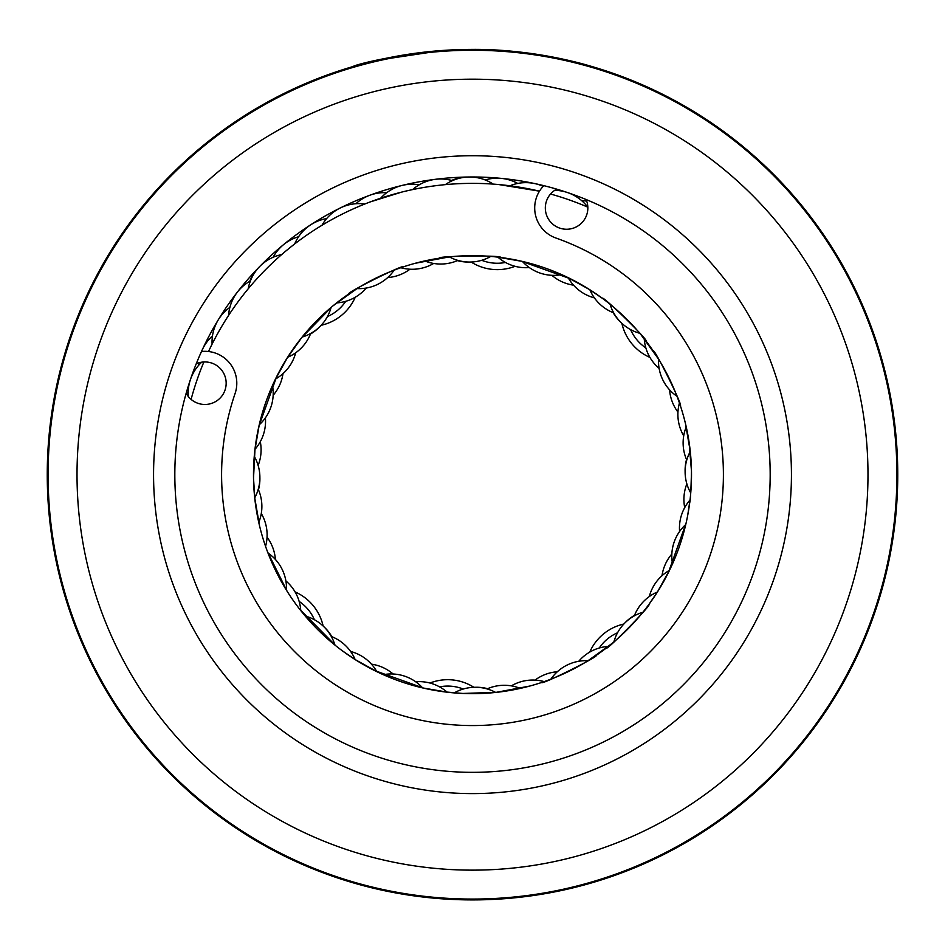 <?xml version="1.0" encoding="UTF-8"?>
<svg xmlns="http://www.w3.org/2000/svg" width="945" height="945" viewBox="0 0 945 945"><rect width="100%" height="100%" fill="white"/><g stroke="black" fill="none" stroke-linecap="round" stroke-linejoin="round"><path stroke-width="1.42" d="M48.1 474.662A424.399 424.399 0 0 1 472.5 50.262A424.399 424.399 0 0 1 896.899 474.662A424.399 424.399 0 0 1 472.5 899.061A424.399 424.399 0 0 1 48.1 474.662M395.305 56.476L384.969 58.519M381 59.37L377.858 60.078M376.925 60.291L442.201 50.498M582.002 63.752L588.392 65.512M482.659 49.53C543.363 50.723 592.456 66.882 588.251 65.465C586.396 64.851 531.952 48.632 470.905 49.412C375.637 51.94 316.067 78.766 379.949 59.606M791.437 474.662A318.938 318.938 0 0 1 472.5 793.599A318.938 318.938 0 0 1 153.562 474.662A318.938 318.938 0 0 1 472.5 155.724A318.938 318.938 0 0 1 791.437 474.662M174.825 474.662A297.675 297.675 0 0 0 472.5 772.337A297.675 297.675 0 0 0 770.175 474.662A297.675 297.675 0 0 0 472.5 176.987A297.675 297.675 0 0 0 174.825 474.662M477.638 49.447L505.28 50.676M538.107 54.503L551.49 56.818M553.758 57.243L564.531 59.488M897.75 474.662A425.25 425.25 0 0 0 472.5 49.412A425.25 425.25 0 0 0 47.25 474.662A425.25 425.25 0 0 0 472.5 899.912A425.25 425.25 0 0 0 897.75 474.662M186.165 393.262A21.262 21.262 0 0 0 214.574 402.145A21.262 21.262 0 0 0 224.036 373.936A21.262 21.262 0 0 0 196.241 363.79M556.711 189.154A21.262 21.262 0 0 0 547.45 217.255A21.262 21.262 0 0 0 575.458 227.308A21.262 21.262 0 0 0 586.089 199.513M543.812 185.657A31.894 31.894 0 0 0 555.979 238.057A250.897 250.897 0 0 1 581.896 700.458A250.897 250.897 0 0 1 235.081 393.522A31.894 31.894 0 0 0 201.498 351.493A42.525 42.525 0 0 1 202.017 350.371M687.759 514.978L690.169 498.818M645.884 340.873C649.829 341.558 601.717 294.486 602.355 298.313L588.841 289.123M680.294 405.511C683.79 407.449 653.869 347.134 653.219 350.961L658.559 359.147L641.218 335.026M683.896 417.418L685.196 422.498M512.816 259.402L522.372 261.411A42.525 42.525 0 0 0 561.696 274.641M246.81 290.493L247.318 289.867M449.324 256.886A42.525 42.525 0 0 0 490.774 256.426A42.525 42.525 41.9 0 1 449.324 256.886L415.257 263.277L424.742 260.926A42.525 42.525 0 0 0 457.912 260.407M342.645 651.01L356.159 660.212M606.288 648.046C605.615 651.991 652.676 603.879 648.849 604.516L658.051 591.003M541.65 682.467C539.713 685.952 600.028 656.031 596.212 655.381L588.014 660.72L612.136 643.38M495.676 692.437A42.525 42.525 0 0 0 454.226 692.898A42.525 42.525 -138.1 0 1 495.676 692.437L529.743 686.058L520.258 688.397A42.525 42.525 0 0 0 487.088 688.917M331.317 636.481A42.525 42.525 0 0 1 355.143 659.563L377.953 672.202M422.616 687.913L448.343 692.331M374.456 670.501L423.809 688.184M444.504 691.87L462.861 693.453L496.893 692.307M267.541 551.845L287.079 591.192M299.978 609.572L335.841 645.801M634.319 615.856A42.525 42.525 0 0 1 657.401 592.019L670.04 569.209M668.339 572.705L686.023 523.353M689.708 502.669C690.405 501.24 690.996 490.715 691.48 471.094A219.004 219.004 0 0 0 468.933 255.693A219.004 219.004 0 0 0 253.52 478.229L254.902 499.444M254.725 497.838A42.525 42.525 0 0 0 254.264 456.388A42.525 42.525 -48.1 0 1 254.725 497.838L259.532 525.715M255.008 448.922L253.52 478.229A219.004 219.004 0 0 0 476.067 693.642A219.004 219.004 0 0 0 691.48 471.094L689.023 441.787M401.649 192.118L370.05 201.97M292.974 245.263L285.91 250.968M208.514 351.516A291.296 291.296 0 0 1 539.477 191.173L498.736 184.547M375.389 200.033L369.353 202.242M290.304 247.377L285.331 251.453M587.837 207.168A291.296 291.296 0 0 0 550.557 194.02M203.884 361.97A291.296 291.296 0 0 0 191.103 399.381M690.275 451.486A42.525 42.525 0 0 0 690.736 492.936A42.525 42.525 131.9 0 1 690.275 451.486L685.468 423.608M500.496 257.453C503.744 255.15 436.413 255.894 439.626 258.139M570.544 278.834L521.191 261.139M332.073 306.605L301.361 338.003M403.35 266.868C405.287 263.371 344.972 293.293 348.788 293.942M522.384 261.411L496.657 256.993M613.683 312.842A42.525 42.525 0 0 1 589.857 289.761L567.047 277.121M276.661 376.63L258.977 425.971M302.128 337.058A42.525 42.525 0 0 0 331.104 307.42A42.525 42.525 -3.1 0 1 302.128 337.058L286.949 358.32M394.136 270.164A42.525 42.525 0 0 1 356.986 288.603L332.864 305.944M272.479 385.465A42.525 42.525 0 0 1 259.249 424.789L254.831 450.505M310.681 333.479A42.525 42.525 0 0 1 287.599 357.305L274.96 380.114M324.182 627.031A42.525 42.525 0 0 1 331.849 636.694M439.555 686.861A42.525 42.525 48.1 0 1 463.274 689.035A42.525 42.525 0 0 0 439.555 686.861M259.887 477.52A42.525 42.525 0 0 1 258.469 489.782M258.599 267.648A42.525 42.525 0 0 0 249.716 281.338M320.142 326.344A42.525 42.525 0 0 1 310.468 334.01M468.342 177.022A42.525 42.525 0 0 0 451.663 180.424M469.641 262.048A42.525 42.525 0 0 1 457.38 260.631M620.818 322.304A42.525 42.525 0 0 1 613.151 312.63M685.113 471.803A42.525 42.525 0 0 1 686.531 459.542M624.858 622.979A42.525 42.525 0 0 1 634.532 615.313M475.359 687.275A42.525 42.525 0 0 1 487.62 688.692M299.152 601.41A42.525 42.525 93.1 0 1 314.401 619.719A42.525 42.525 0 0 0 299.152 601.41M260.3 441.717A42.525 42.525 138.1 0 1 258.139 465.436A42.525 42.525 0 0 0 260.3 441.717M298.585 236.734A42.525 42.525 3.1 0 0 273.093 257.288A42.525 42.525 0 0 1 298.585 236.734M345.752 301.313A42.525 42.525 -176.9 0 1 327.442 316.563A42.525 42.525 0 0 0 345.752 301.313M517.765 183.448A42.525 42.525 48.1 0 0 485.198 179.952A42.525 42.525 0 0 1 517.765 183.448M505.445 262.462A42.525 42.525 -131.9 0 1 481.726 260.3A42.525 42.525 0 0 0 505.445 262.462M645.848 347.914A42.525 42.525 -86.9 0 1 630.598 329.604A42.525 42.525 0 0 0 645.848 347.914M684.7 507.607A42.525 42.525 -41.9 0 1 686.861 483.887A42.525 42.525 0 0 0 684.7 507.607M599.248 648.01A42.525 42.525 3.1 0 1 617.557 632.772A42.525 42.525 0 0 0 599.248 648.01M613.896 641.903A42.525 42.525 176.9 0 1 642.872 612.265A42.525 42.525 0 0 0 613.896 641.903M305.259 616.057A42.525 42.525 -93.1 0 1 334.896 645.045A42.525 42.525 0 0 0 305.259 616.057M281.645 254.595A42.525 42.525 176.9 0 0 259.969 266.242A42.525 42.525 0 0 1 281.645 254.595M259.355 266.868A42.525 42.525 176.9 0 0 248.204 288.804A42.525 42.525 0 0 1 259.355 266.868M493.16 184.098A42.525 42.525 -138.1 0 0 469.594 176.998A42.525 42.525 0 0 1 493.16 184.098M468.72 177.01A42.525 42.525 -138.1 0 0 445.319 184.641A42.525 42.525 0 0 1 468.72 177.01M639.741 333.266A42.525 42.525 86.9 0 1 610.104 304.29A42.525 42.525 0 0 0 639.741 333.266M557.125 190.441A21.262 21.262 0 0 0 556.51 189.26M512.899 179.739A31.894 31.894 0 0 0 512.06 180.849M188.161 392.518A21.262 21.262 0 0 0 186.283 393.463M867.982 474.662A395.482 395.482 0 0 0 472.5 79.179A395.482 395.482 0 0 0 77.017 474.662A395.482 395.482 0 0 0 472.5 870.144A395.482 395.482 0 0 0 867.982 474.662M473.894 687.298A48.904 48.904 0 0 0 429.951 683.034M623.842 624.031A48.904 48.904 0 0 0 589.751 652.085M621.869 323.32A48.904 48.904 0 0 0 649.924 357.411M528.066 182.716A48.904 48.904 0 0 0 527.251 182.066M475.394 176.998A48.904 48.904 0 0 0 474.78 177.317M471.106 262.025A48.904 48.904 0 0 0 515.049 266.301M305.353 228.938A48.904 48.904 0 0 0 304.314 229.056M264.068 262.143A48.904 48.904 0 0 0 263.856 262.793M321.158 325.293A48.904 48.904 0 0 0 355.249 297.238M323.131 626.003A48.904 48.904 0 0 0 295.076 591.913M393.108 673.998A42.525 42.525 0 0 0 371.444 664.158M544.178 681.605A42.525 42.525 0 0 0 511.316 685.869M608.391 646.404A42.525 42.525 0 0 0 578.753 661.287M685.751 524.546A42.525 42.525 0 0 0 672.521 563.858M275.408 559.475A42.525 42.525 0 0 0 267.057 537.197M212.471 335.936A42.525 42.525 0 0 0 202.643 349.024M198.651 362.892A42.525 42.525 0 0 0 198.438 365.561M273.164 395.27A42.525 42.525 0 0 0 283.004 373.606M386.729 192.697A42.525 42.525 0 0 0 370.523 195.001M369.129 195.509A42.525 42.525 0 0 0 355.863 203.73M387.686 277.57A42.525 42.525 0 0 0 409.965 269.219M586.727 201.155A42.525 42.525 0 0 0 581.6 200.6M551.892 275.326A42.525 42.525 0 0 0 573.556 285.166M669.592 389.848A42.525 42.525 0 0 0 677.943 412.126M671.836 554.053A42.525 42.525 0 0 0 661.996 575.718M557.314 671.753A42.525 42.525 0 0 0 535.035 680.105M376.854 671.682A42.525 42.525 0 0 0 350.607 651.459M265.557 546.352A42.525 42.525 0 0 0 261.292 513.489M275.479 379.028A42.525 42.525 0 0 0 295.702 352.768M229.883 307.373A42.525 42.525 0 0 0 212.093 344.122M400.822 267.718A42.525 42.525 0 0 0 433.684 263.454M419.237 184.807A42.525 42.525 0 0 0 380.67 198.214M568.146 277.641A42.525 42.525 0 0 0 594.393 297.864M679.443 402.983A42.525 42.525 0 0 0 683.707 435.846M669.521 570.308A42.525 42.525 0 0 0 649.298 596.555M447.15 692.189A42.525 42.525 0 0 0 415.67 681.758M300.758 610.553A42.525 42.525 0 0 0 285.874 580.915M254.973 449.312A42.525 42.525 0 0 0 265.403 417.832M336.609 302.92A42.525 42.525 0 0 0 366.247 288.036M326.663 218.578A42.525 42.525 0 0 0 294.698 243.928M497.85 257.135A42.525 42.525 0 0 0 529.33 267.577M543.174 186.319A42.525 42.525 0 0 0 509.922 185.775M644.242 338.771A42.525 42.525 0 0 0 659.126 368.408M690.027 500.011A42.525 42.525 0 0 0 679.597 531.492M258.765 522.42A42.525 42.525 0 0 0 258.245 489.25M250.401 280.948A42.525 42.525 0 0 0 228.584 315.429M452.431 180.637A42.525 42.525 0 0 0 412.622 189.591M686.235 426.904A42.525 42.525 0 0 0 686.755 460.073M588.014 660.72A42.525 42.525 0 0 0 550.864 679.172M422.628 687.913A42.525 42.525 0 0 0 383.304 674.683M286.441 590.188A42.525 42.525 0 0 0 268.002 553.026M201.675 362.195A42.525 42.525 0 0 0 188.279 396.463M364.817 204.002A42.525 42.525 0 0 0 321.997 225.253M587.755 207.132A42.525 42.525 0 0 0 554.739 190.323M658.559 359.147A42.525 42.525 0 0 0 676.998 396.298"/></g></svg>
